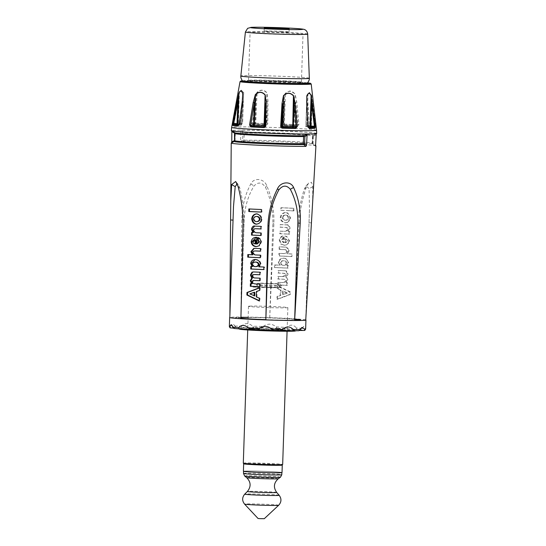 <?xml version="1.0" encoding="UTF-8"?>
<svg xmlns="http://www.w3.org/2000/svg" width="546" height="546" viewBox="0 0 546 546"><rect width="100%" height="100%" fill="white"/><g stroke="black" fill="none" stroke-linecap="round" stroke-linejoin="round"><path stroke-width="0.41" stroke-dasharray="2.73 2.05" d="M307.343 83.081A32.446 1.01 1.9 0 0 287.885 81.47A32.446 1.01 1.9 0 0 242.52 80.924M281.579 31.34A12.462 0.389 1.9 0 0 264.148 31.122A12.462 0.389 1.9 0 0 276.59 31.921A12.462 0.389 1.9 0 0 289.059 31.948A12.462 0.389 1.9 0 0 281.579 31.34M285.531 80.863A26.481 0.826 1.9 0 0 248.485 80.392A26.481 0.826 1.9 0 0 274.925 82.098A26.481 0.826 1.9 0 0 301.419 82.146A26.481 0.826 1.9 0 0 285.531 80.863M287.114 32.992A26.481 0.826 -178.1 0 1 303.01 34.282A26.481 0.826 -178.1 0 1 276.515 34.227A26.481 0.826 -178.1 0 1 250.075 32.521A26.481 0.826 -178.1 0 1 287.114 32.992M285.51 242.656L285.688 238.534L287.776 240.69L287.128 242.151L285.51 242.656M242.417 80.815A34.978 1.092 -178.1 0 1 289.858 81.729A34.978 1.092 -178.1 0 1 307.555 82.869M305.412 83.326A29.907 0.935 1.9 0 0 287.797 81.804A29.907 0.935 1.9 0 0 256.238 80.904A29.907 0.935 1.9 0 0 246.758 81.538M308.203 126.467L305.835 126.556L306.627 102.655M240.022 91.496L239.38 92.738L238.363 123.389L242.615 123.225L243.632 92.704L241.209 90.247L240.26 91.127M231.668 142.793L234.568 141.312A0.935 0.928 -101.3 0 0 235.053 140.52L234.712 140.486M234.923 133.313L235.292 133.347A0.935 0.928 -101.3 0 0 234.841 132.528L231.722 130.549A42.677 1.331 1.9 0 0 231.333 130.719M234.705 140.67A38.978 1.215 -178.1 0 1 235.053 140.52L235.285 133.354A38.984 1.215 1.9 0 0 234.937 133.504M316.059 134.821L313.295 136.295L312.517 136.234A0.935 0.928 78.7 0 1 313.008 135.449L316.25 133.715M316.646 133.552A42.677 1.331 1.9 0 0 291.332 131.49A42.677 1.331 1.9 0 0 241.421 130.194L243.871 132.193A0.935 0.71 89.8 0 1 244.198 133.026L243.966 140.192A0.935 0.71 89.8 0 1 243.584 140.977A0.935 0.526 -123.8 0 1 242.67 140.151L243.966 140.192A38.978 1.215 -178.1 0 1 287.114 141.264A38.978 1.215 -178.1 0 1 312.612 143.257A38.978 1.215 -178.1 0 1 312.264 143.407L313.049 143.462L312.701 144.233A0.935 0.928 78.7 0 1 312.264 143.407L312.517 136.234A38.984 1.215 1.9 0 0 312.865 136.09A38.984 1.215 1.9 0 0 306.948 135.244M315.54 146.035L312.701 144.233A39.442 1.228 1.9 0 0 313.001 144.014A39.442 1.228 1.9 0 0 286.24 142.021A39.442 1.228 1.9 0 0 243.584 140.977L241.257 142.54L240.677 141.482L242.67 140.151L242.902 132.985L240.82 131.286L240.677 141.482M305.016 135.094A38.984 1.215 1.9 0 0 244.198 133.026L242.902 132.985M305.78 320.045A38.008 1.188 1.9 0 0 294.683 318.837A38.008 1.188 1.9 0 0 283.244 318.216A38.008 1.188 1.9 0 0 269.738 317.67A38.008 1.188 1.9 0 0 240.957 317.055A38.008 1.188 1.9 0 0 229.859 317.472A38.008 1.188 1.9 0 0 229.805 317.526M240.916 318.468A32.555 1.017 -178.1 0 1 238.07 317.39A32.555 1.017 -178.1 0 1 240.957 317.322M248.143 317.328A32.555 1.017 -178.1 0 1 294.676 319.103M294.642 320.249A32.555 1.017 -178.1 0 1 265.854 319.738M307.719 102.484L309.357 125.266L307.719 102.484L307.951 94.103M314.632 126.911L311.309 126.495A41.23 1.29 -178.1 0 1 314.578 126.911A0.935 0.915 -79.4 0 1 314.605 126.911M315.274 127.273A0.935 0.915 -79.4 0 1 315.452 127.73A42.151 1.317 1.9 0 0 315.26 127.696M308.244 93.782L307.78 94.758L306.763 125.403A0.935 0.874 96.5 0 0 307.603 126.358A0.935 0.73 89.7 0 1 306.907 125.382L309.152 125.368L309.63 126.344A0.935 0.805 -85.1 0 1 310.21 126.658M314.578 126.911L314.81 126.01L315.581 125.921L315.452 127.73M308.169 93.687L309.418 92.363L311.609 95.181L315.581 125.921M312.81 103.221L312.367 103.276M312.032 103.617L311.302 126.419M306.907 125.382L307.657 102.655M284.684 94.615L285.265 93.318L289.435 91.073L290.335 91.059L295.14 93.905L296.765 101.918L298.908 124.515L297.427 126.297A42.151 1.317 1.9 0 0 293.345 126.085M309.841 83.613A35.599 1.112 1.9 0 0 290.09 82.248A35.599 1.112 1.9 0 0 241.428 81.347M283.865 101.153L284.575 101.344L283.435 123.942L284.575 125.689L282.698 123.758L284.616 94.888M233.162 123.669L237.435 101.235M237.053 124.768A42.151 1.317 1.9 0 0 233.347 124.945L233.258 124.918M239.987 91.387L241.23 90.104L243.707 92.567L243.263 100.457L240.431 122.864L239.039 124.734A42.151 1.317 1.9 0 0 237.408 124.761M238.875 94.274L239.667 91.953M256.292 93.741L256.948 92.486C260.408 89.305 263.766 89.421 267.014 92.82L267.956 100.771L267.779 123.253C267.629 124.392 266.96 124.993 265.772 125.054A42.151 1.317 1.9 0 0 264.653 125.027M255.378 97.208L256.19 94.042M253.535 124.788A42.151 1.317 1.9 0 0 252.661 124.781L251.242 122.898L254.224 104.04M309.637 126.59L309.2 125.198M285.36 94.349L284.377 124.113A0.935 0.375 92.7 0 0 284.705 125.027A0.935 0.928 -72.2 0 1 283.824 124.065L282.698 123.758M284.466 124.986L284.37 124.918A41.23 1.29 -178.1 0 1 296.942 125.505A0.935 0.512 -86.9 0 1 296.963 125.505A0.935 0.512 -86.9 0 1 297.427 126.297M296.765 101.918L295.686 102.02L294.936 124.59A0.935 0.553 90.6 0 1 294.376 125.484L296.983 125.512L297.809 124.618L298.908 124.515M284.705 125.027L292.444 125.389L284.719 125.027A0.935 0.375 92.7 0 0 284.719 125.027L294.355 125.478A0.935 0.553 90.6 0 1 294.355 125.478A0.935 0.375 -87.3 0 1 294.342 125.478A0.935 0.375 -87.3 0 1 294.007 124.563L295.017 94.035C291.926 90.561 288.718 90.37 285.394 93.462L285.367 94.158M283.824 124.065L284.575 101.344M308.053 126.829L306.688 104.027L305.937 126.59A0.935 0.751 94.3 0 0 306.661 127.532L308.292 127.471M237.844 103.378L234.043 123.273L233.244 123.13M237.885 124.017A41.23 1.29 -178.1 0 1 239.837 123.976L240.431 122.864M243.263 100.457L242.52 123.198A0.935 0.751 -85.7 0 1 241.735 124.119L237.824 124.27M237.141 124.27L234.268 124.188A41.23 1.29 -178.1 0 1 237.155 124.038M234.043 123.273L237.182 123.369M242.103 101.604L239.305 124.42L238.766 125.307M242.526 99.338L241.694 124.386A0.935 0.874 -83.5 0 1 240.793 125.3A0.935 0.73 -90.3 0 0 241.55 124.406L242.301 101.686M252.661 124.781A0.935 0.478 90.8 0 1 253.139 124.024A0.935 0.478 90.8 0 1 253.16 124.024A41.23 1.29 -178.1 0 1 265.984 124.297L265.772 125.054M255.275 100.396L255.876 100.512L255.105 105.392M251.242 122.898L252.327 123.075L253.16 124.024M253.139 124.024L265.977 124.29L267.779 123.253M267.192 100.908L266.448 123.478L266.994 123.389L267.192 100.908L267.956 100.771M256.948 92.486L256.832 93.352M256.777 93.584L255.876 100.512L255.119 123.239A0.935 0.587 -86.7 0 0 255.651 124.167A0.935 0.587 -86.7 0 1 255.651 124.167L264.121 124.345L255.678 124.167M266.448 123.478A0.935 0.921 80.5 0 1 265.493 124.379L266.871 92.956C263.711 89.558 260.442 89.448 257.064 92.629L257.043 93.216M257.036 93.414L255.685 124.167M311.513 97.263L311.575 95.311L309.418 92.506L308.435 93.462M253.91 271.949L254.545 271.928A37.64 1.174 1.9 0 0 260.585 272.188L260.524 274.768A37.572 1.174 -178.1 0 1 259.882 274.74M259.944 272.208L260.585 272.188M259.609 286.691L260.251 286.67A37.278 1.16 -178.1 0 1 259.609 286.643M259.671 284.118L260.312 284.091L260.251 286.67M255.037 283.913L255.671 283.893A37.34 1.167 1.9 0 0 260.312 284.091M259.746 280.74L260.387 280.719A37.421 1.167 -178.1 0 1 259.746 280.692M259.807 278.167L260.449 278.139L260.387 280.719M255.228 277.969L255.862 277.941A37.49 1.167 1.9 0 0 260.449 278.139M252.177 275.853L252.812 275.832C253.364 277.361 254.388 278.064 255.862 277.941M251.037 283.729L251.037 283.674A37.34 1.167 1.9 0 0 251.542 283.695M253.863 280.521L252.675 281.75C252.614 282.739 253.61 283.456 255.671 283.893M253.344 274.72L252.812 275.832M253.515 271.928L254.545 271.928M255.412 259.507L256.047 259.48C258.845 259.848 260.483 261.322 260.968 263.909L259.486 266.782A37.77 1.181 1.9 0 0 264.517 266.98L264.462 269.56A37.708 1.174 -178.1 0 1 263.8 269.533M255.282 259.5L256.047 259.48M260.326 263.93L260.968 263.909M255.146 266.646L256.163 266.632M251.433 266.468L251.433 266.414A37.77 1.181 1.9 0 0 252.02 266.441M256.013 262.06C254.347 262.08 253.371 262.783 253.078 264.182C253.364 265.704 254.272 266.516 255.781 266.619M258.845 266.803L259.486 266.782M263.861 267.008L264.517 266.98M263.8 269.581L264.462 269.56M250.798 266.434L251.433 266.414M247.816 254.559L248.457 254.538A38.063 1.188 1.9 0 0 252.15 254.729M254.941 248.362L255.569 248.341A38.227 1.194 1.9 0 0 261.125 248.58L261.063 251.16A38.165 1.188 -178.1 0 1 260.422 251.133M254.183 248.369L255.569 248.341M260.483 248.601L261.125 248.58M260.422 251.18L261.063 251.16M255.562 254.948L256.197 254.921A38.063 1.188 1.9 0 0 260.974 255.125L260.913 257.705A38.002 1.188 -178.1 0 1 260.271 257.678M260.333 255.153L260.974 255.125M252.709 252.545L253.344 252.525C253.958 253.992 254.914 254.791 256.197 254.921M256.04 250.942C254.136 250.962 253.235 251.488 253.344 252.525M260.927 228.965L261.575 228.938A38.718 1.208 -178.1 0 1 260.933 228.91M253.221 230.323L253.856 230.303C254.525 231.845 255.624 232.657 257.152 232.719A38.623 1.208 1.9 0 0 261.479 232.91L261.425 235.483A38.554 1.201 -178.1 0 1 260.783 235.463M256.716 228.733C255.221 228.535 254.272 229.054 253.856 230.303M256.518 232.746L257.152 232.719M260.838 232.93L261.479 232.91M260.776 235.51L261.425 235.483M254.607 226.133L255.76 226.105A38.786 1.208 1.9 0 0 261.63 226.358L261.575 228.938M252.211 232.541L252.211 232.487A38.623 1.208 1.9 0 0 252.812 232.521M255.132 226.126L255.76 226.105M260.988 226.385L261.63 226.358M261.316 212.101L261.957 212.08A39.141 1.222 -178.1 0 1 261.316 212.053M248.86 208.934L249.502 208.906A39.21 1.222 1.9 0 0 262.019 209.5L261.957 212.08M261.377 209.521L262.019 209.5M259.589 287.687L260.23 287.66L260.169 290.397L257.057 291.475L256.927 296.874L259.992 298.205L259.93 300.955L259.289 300.669M259.527 290.424L260.169 290.397M256.415 291.496L257.057 291.475M256.292 296.901L256.927 296.874M259.35 298.225L259.992 298.205M254.156 292.506L250.457 293.871L254.081 295.591M249.815 293.898L250.457 293.871M259.582 287.892L260.23 287.66M259.282 300.976L259.93 300.955M260.824 242.015L261.473 241.994L259.732 245.755L256.47 246.594M258.033 237.578L258.674 237.558C260.435 238.459 261.37 239.94 261.473 241.994M259.091 245.775L259.732 245.755M256.32 237.292L257.357 237.298L257.2 243.953M255.815 239.81L253.59 241.755L254.136 243.277L255.719 243.932M257.125 213.855L256.49 213.875L257.125 213.855C259.964 214.414 261.589 216.196 261.991 219.219C261.684 222.126 259.951 223.771 256.784 224.167M257.07 216.434C255.405 216.496 254.422 217.308 254.122 218.871C254.402 220.529 255.357 221.437 256.975 221.594M261.35 219.239L261.991 219.219M253.487 218.891L254.122 218.871M312.599 203.016L312.79 186.766L311.527 182.262L308.606 183.087L306.183 187.571C302.115 199.372 299.665 211.752 298.826 224.72L294.683 318.837L297.802 224.781C298.519 212.148 300.696 200.259 304.34 189.121L305.951 186.043L309.091 188.554L309.466 209.057L305.733 320.106M284.173 296.84L290.295 294.451L290.404 291.939L278.126 285.947L278.003 288.684L281.033 290.022L280.794 295.427L277.661 296.498L277.545 299.249L284.173 296.84M284.671 285.237A38.834 1.215 -178.1 0 1 287.435 285.374L287.544 282.794A38.896 1.215 1.9 0 0 286.35 282.732L287.851 279.839L286.582 277.081L288.097 274.133L286.677 271.082L284.828 270.727A39.196 1.222 1.9 0 0 278.794 270.461L278.685 273.041A39.135 1.222 -178.1 0 1 284.104 273.28L285.838 273.635L286.295 274.788L285.06 276.372L283.115 276.61A39.046 1.222 1.9 0 0 278.535 276.419L278.426 278.999A38.984 1.215 -178.1 0 1 283.633 279.224L284.93 279.368L286.043 280.712L284.8 282.234L282.91 282.575A38.896 1.215 1.9 0 0 278.276 282.371L278.167 284.957A38.834 1.215 -178.1 0 1 284.671 285.237M285.421 267.97A39.264 1.228 -178.1 0 1 288.186 268.1L288.295 265.52A39.332 1.228 1.9 0 0 287.005 265.458L288.602 262.476L285.831 258.551L283.517 258.183C280.705 258.299 278.972 259.637 278.317 262.182L279.607 265.172A37.77 1.181 1.9 0 0 274.577 264.974L274.461 267.554A37.708 1.174 -178.1 0 1 287.551 268.127L287.66 265.54A37.77 1.181 1.9 0 0 286.37 265.479L287.967 262.496C287.551 259.882 286.07 258.442 283.517 258.183L284.152 258.162C281.347 258.278 279.613 259.609 278.965 262.155L280.248 265.151A39.332 1.228 1.9 0 0 275.232 264.953L275.123 267.533A39.264 1.228 -178.1 0 1 285.421 267.97M285.927 256.251A39.558 1.235 -178.1 0 1 291.946 256.559L292.055 253.979A39.626 1.235 1.9 0 0 287.674 253.754L289.114 250.71L286.322 247.167L285.367 247.079A39.79 1.242 1.9 0 0 279.825 246.833L279.709 249.413A39.721 1.242 -178.1 0 1 284.732 249.631L286.206 249.891L287.312 251.46L286.07 253.057L284.309 253.59A39.626 1.235 1.9 0 0 279.538 253.385L279.429 255.965A39.558 1.235 -178.1 0 1 285.927 256.251M286.418 244.963L289.005 242.724L289.537 240.895L286.786 236.479L284.323 235.886L284.029 242.636L281.852 240.308L283.258 238.629L282.992 236.029C281.176 236.787 280.153 238.186 279.914 240.226L281.395 244.13L284.589 245.25L286.418 244.963M286.889 234.016A40.117 1.249 -178.1 0 1 289.653 234.152L289.769 231.572A40.179 1.256 1.9 0 0 288.479 231.504L290.083 228.337C289.544 225.607 288.397 224.447 286.65 224.856A40.343 1.256 1.9 0 0 280.794 224.597L280.678 227.177A40.281 1.256 -178.1 0 1 285.531 227.389L287.162 227.716L288.274 229.224L287.032 230.801L284.828 231.333A40.179 1.256 1.9 0 0 280.507 231.149L280.391 233.729A40.117 1.249 -178.1 0 1 286.889 234.016M287.394 222.509L289.844 220.27L290.533 217.888L287.803 213.008L285.469 212.517C282.603 212.824 280.862 214.469 280.262 217.458C280.378 220.379 281.995 222.174 285.128 222.85L287.394 222.509M287.906 210.592A40.704 1.269 -178.1 0 1 293.932 210.893L294.041 208.313A40.766 1.269 1.9 0 0 288.022 208.006A40.766 1.269 1.9 0 0 281.524 207.726L281.415 210.306A40.704 1.269 -178.1 0 1 287.906 210.592M241.257 142.54A42.37 1.324 -178.1 0 1 290.8 143.83A42.37 1.324 -178.1 0 1 303.644 144.533M303.815 144.547A42.37 1.324 -178.1 0 1 315.868 145.796M240.82 131.286L241.421 130.194M290.533 217.888L289.899 217.915C289.694 214.885 288.213 213.083 285.469 212.517L286.104 212.496C283.238 212.804 281.504 214.448 280.91 217.431C281.019 220.359 282.637 222.154 285.763 222.823L286.036 222.829M287.285 224.918L286.015 224.877A38.786 1.208 1.9 0 0 280.146 224.624L280.037 227.204A38.718 1.208 -178.1 0 1 284.896 227.416C286.397 227.354 287.312 227.962 287.64 229.245C286.868 230.726 285.722 231.429 284.193 231.361A38.623 1.208 1.9 0 0 279.866 231.176L279.75 233.756A38.554 1.201 -178.1 0 1 289.018 234.173L289.134 231.593A38.623 1.208 1.9 0 0 287.844 231.531L289.448 228.358C288.909 225.635 287.762 224.474 286.015 224.877M285.299 270.748L284.193 270.748A37.64 1.174 1.9 0 0 278.153 270.482L278.044 273.068A37.572 1.174 -178.1 0 1 283.476 273.3L285.21 273.655L285.667 274.809L282.48 276.638A37.49 1.167 1.9 0 0 277.894 276.44L277.784 279.02A37.421 1.167 -178.1 0 1 282.999 279.245C284.275 279.067 285.08 279.559 285.408 280.74C285.401 281.729 284.357 282.343 282.275 282.596A37.34 1.167 1.9 0 0 277.634 282.398L277.525 284.978A37.278 1.16 -178.1 0 1 286.8 285.394L286.909 282.814A37.34 1.167 1.9 0 0 285.715 282.76L287.216 279.859L285.947 277.102L287.462 274.153L286.043 271.103L284.193 270.748M269.738 317.67L273.88 223.553C274.31 210.565 271.942 197.952 266.769 185.715C264.168 178.542 254.033 177.191 250.839 183.852C245.052 194.656 242.042 206.552 241.817 219.553L240.957 317.055L244.192 219.717C244.71 207.214 247.98 195.959 253.999 185.968C258.128 181.716 261.957 182.159 265.486 187.298C270.68 198.846 273.137 210.954 272.863 223.607L269.738 317.67M233.49 206.538L229.873 315.513M231.722 130.549L231.845 131.613M278.794 270.461L278.153 270.482M287.435 285.374L286.8 285.394M278.167 284.957L277.525 284.978M278.276 282.371L277.634 282.398M282.91 282.575L282.275 282.596M278.426 278.999L277.784 279.02M283.633 279.224L282.999 279.245M278.535 276.419L277.894 276.44M283.115 276.61L282.48 276.638M286.295 274.788L285.667 274.809M288.602 262.476L287.967 262.496M278.965 262.155L278.317 262.182M280.876 262.81C281.374 261.322 282.425 260.633 284.022 260.742C285.681 260.906 286.602 261.705 286.807 263.131C286.411 264.619 285.462 265.349 283.947 265.315C282.159 265.138 281.135 264.305 280.876 262.81L280.235 262.838C280.74 261.343 281.784 260.654 283.388 260.763C285.046 260.933 285.974 261.732 286.172 263.152C285.776 264.639 284.828 265.37 283.313 265.336C281.518 265.158 280.494 264.325 280.235 262.838M283.947 265.315L283.313 265.336M280.248 265.151L279.607 265.172M275.232 264.953L274.577 264.974M288.186 268.1L287.551 268.127M275.123 267.533L274.461 267.554M288.295 265.52L287.66 265.54M292.055 253.979L291.414 253.999A38.063 1.188 1.9 0 0 287.039 253.774L288.479 250.73C288.691 248.642 287.442 247.434 284.732 247.099A38.227 1.194 1.9 0 0 279.183 246.86L279.067 249.44A38.165 1.188 -178.1 0 1 284.097 249.659C285.995 249.85 286.855 250.464 286.677 251.488C285.961 252.894 284.964 253.603 283.674 253.617A38.063 1.188 1.9 0 0 278.897 253.412L278.781 255.992A38.002 1.188 -178.1 0 1 291.298 256.579L291.414 253.999M287.674 253.754L287.039 253.774M285.367 247.079L284.732 247.099M289.114 250.71L288.479 250.73M279.825 246.833L279.183 246.86M279.709 249.413L279.067 249.44M284.732 249.631L284.097 249.659M284.309 253.59L283.674 253.617M279.538 253.385L278.897 253.412M287.312 251.46L286.677 251.488M280.678 227.177L280.037 227.204M285.531 227.389L284.896 227.416M288.274 229.224L287.64 229.245M284.828 231.333L284.193 231.361M280.507 231.149L279.866 231.176M280.391 233.729L279.75 233.756M289.653 234.152L289.018 234.173M280.794 224.597L280.146 224.624M293.932 210.893L293.284 210.92L293.4 208.333A39.21 1.222 1.9 0 0 280.883 207.746L280.767 210.326A39.141 1.222 -178.1 0 1 293.284 210.92M281.415 210.306L280.767 210.326M281.524 207.726L280.883 207.746M294.041 208.313L293.4 208.333M278.126 285.947L277.477 285.967L277.361 288.711L280.398 290.042L280.159 295.447L277.02 296.519L276.904 299.276L289.653 294.471L289.762 291.967L277.477 285.967M278.003 288.684L277.361 288.711M281.033 290.022L280.398 290.042M280.794 295.427L280.159 295.447M277.661 296.498L277.02 296.519M287.455 293.038L283.074 294.628L283.231 291.025L287.455 293.038L282.439 294.656L282.596 291.045L286.814 293.059M283.231 291.025L282.596 291.045M290.295 294.451L289.653 294.471M277.545 299.249L276.904 299.276M290.404 291.939L289.762 291.967M283.074 294.628L282.439 294.656M279.914 240.226L279.272 240.247L280.76 244.151L285.032 245.263M282.992 236.029L282.357 236.049C280.535 236.807 279.511 238.206 279.272 240.247M281.395 244.13L280.76 244.151M289.537 240.895L288.902 240.916C288.513 237.769 286.773 236.097 283.688 235.913L283.394 242.663L281.217 240.329L282.623 238.65L282.357 236.049M284.589 245.25L283.954 245.277C286.759 245.113 288.411 243.659 288.902 240.916M286.5 242.178L284.875 242.683L285.06 238.561L287.141 240.711L286.5 242.178M285.763 222.823L285.128 222.85C287.674 222.7 289.264 221.055 289.899 217.915M282.842 217.52C283.285 215.888 284.329 215.076 285.988 215.076C287.646 215.288 288.568 216.196 288.766 217.786C288.377 219.41 287.367 220.229 285.742 220.236C284.05 220.024 283.081 219.117 282.842 217.52L282.207 217.54C282.644 215.916 283.695 215.097 285.353 215.097C287.012 215.315 287.94 216.216 288.138 217.813C287.742 219.437 286.732 220.25 285.108 220.263C283.408 220.052 282.439 219.144 282.207 217.54M285.742 220.236L285.108 220.263M280.91 217.431L280.262 217.458M285.988 215.076L285.353 215.097M288.766 217.786L288.138 217.813M238.145 186.773L239.885 188.247C242.772 199.884 244.151 212.025 244.028 224.672L240.909 318.734M239.885 188.247L238.281 184.63L237.107 183.825M311.336 222.823L308.961 222.761M298.826 224.72L297.802 224.781M243.004 224.693L244.028 224.672M273.88 223.553L272.863 223.607M241.817 219.553L244.192 219.717M295.058 330.76A28.037 0.874 1.9 0 0 277.457 329.504A28.037 0.874 1.9 0 0 240.063 328.897M247.222 329.258A20.311 0.635 -178.1 0 1 274.693 329.641A20.311 0.635 -178.1 0 1 287.626 330.596M302.211 328.467L303.74 326.44L305.507 328.972L304.818 330.228A12.462 0.389 1.9 0 1 300.191 329.764A12.462 0.389 1.9 0 1 301.078 329.661L302.211 328.467A38.165 1.188 -178.1 0 0 296.362 327.989L296.437 329.279A12.462 0.389 1.9 0 1 284.992 328.603L286.288 327.395C290.219 324.242 293.577 324.44 296.362 327.989M263.186 326.488C267.676 323.266 272.01 323.423 276.194 326.938L276.986 328.242A12.462 0.389 1.9 0 1 262.21 327.723L263.186 326.488A38.165 1.188 -178.1 0 0 252.702 326.221L253.89 327.518A12.462 0.389 1.9 0 1 241.434 327.354L241.735 326.078C245.113 322.747 248.764 322.795 252.702 326.221M230.119 326.337L233.552 324.44L235.981 327.382A12.462 0.389 1.9 0 1 236.404 327.484A12.462 0.389 1.9 0 1 230.589 327.634L230.119 326.337A38.165 1.188 -178.1 0 0 229.354 326.549M233.831 328.46A12.462 0.389 1.9 0 0 234.719 328.33A12.462 0.389 1.9 0 0 233.579 328.139M230.589 327.634A37.442 1.167 1.9 0 0 230.037 327.839M241.434 327.354A37.442 1.167 1.9 0 0 235.981 327.382M234.862 326.112A38.165 1.188 -178.1 0 1 241.735 326.078M262.21 327.723A37.442 1.167 1.9 0 0 253.89 327.518M284.992 328.603A37.442 1.167 1.9 0 0 276.986 328.242M276.194 326.938A38.165 1.188 -178.1 0 1 286.288 327.395M301.078 329.661A37.442 1.167 1.9 0 0 296.437 329.279M305.787 319.942A38.165 1.188 1.9 0 0 281.449 318.127A38.165 1.188 1.9 0 0 229.811 317.417M299.14 330.514A12.462 0.389 1.9 0 0 298.505 330.603A12.462 0.389 1.9 0 0 298.928 330.733M277.491 328.569A28.037 0.874 1.9 0 0 239.776 328.276A28.037 0.874 1.9 0 0 285.101 330.323A28.037 0.874 1.9 0 0 277.491 328.569M294.669 319.294A29.6 0.921 1.9 0 0 278.385 318.277A29.6 0.921 1.9 0 0 248.137 317.444M240.95 317.506A29.6 0.921 1.9 0 0 240.922 318.284M265.861 319.642A29.6 0.921 1.9 0 0 294.642 320.065M281.333 285.872A12.462 0.389 1.9 0 0 268.536 285.087A12.462 0.389 1.9 0 0 256.443 285.073A12.462 0.389 1.9 0 0 268.885 285.872A12.462 0.389 1.9 0 0 281.354 285.899A12.462 0.389 1.9 0 0 281.333 285.872M255.856 472.242A19.158 0.601 1.9 0 0 281.866 472.543A19.158 0.601 1.9 0 0 262.735 471.314A19.158 0.601 1.9 0 0 243.564 471.273A19.158 0.601 1.9 0 0 255.856 472.242M264.278 518.7L258.053 518.495M243.304 463.165A19.69 0.614 -178.1 0 1 244.608 462.988A19.69 0.614 -178.1 0 1 266.578 463.336A19.69 0.614 -178.1 0 1 282.664 464.469M249.815 306.129A19.69 0.614 1.9 0 0 248.505 306.306A19.69 0.614 1.9 0 0 268.168 307.575A19.69 0.614 1.9 0 0 287.865 307.616A19.69 0.614 1.9 0 0 271.778 306.477A19.69 0.614 1.9 0 0 249.815 306.129M279.716 464.694A19.315 0.601 1.9 0 0 262.981 463.841A19.315 0.601 1.9 0 0 246.226 463.588M282.023 472.549A19.315 0.601 1.9 0 0 265.499 471.403A19.315 0.601 1.9 0 0 244.212 471.123A19.315 0.601 1.9 0 0 243.407 471.266M256.75 287.285L280.173 287.865A12.149 0.382 1.9 0 0 273.184 287.141A12.149 0.382 1.9 0 0 257.5 286.841L252.818 287.066L256.75 287.285M261.862 287.039L275.812 287.667L261.862 287.039M309.329 78.269A34.255 1.072 1.9 0 0 288.773 76.611A34.255 1.072 1.9 0 0 240.854 75.996M307.705 34.084A31.17 0.976 1.9 0 0 288.998 32.576A31.17 0.976 1.9 0 0 245.4 32.016M313.295 136.295L313.049 143.462L315.465 145.004M243.871 132.193A39.455 1.228 -178.1 0 1 306.142 134.343M306.961 134.412A39.455 1.228 -178.1 0 1 313.295 135.36A39.455 1.228 -178.1 0 1 313.008 135.449M313.827 127.491A42.151 1.317 1.9 0 0 313.445 127.45M307.528 126.351L309.63 126.344A41.23 1.29 -178.1 0 1 310.749 126.447L309.678 126.344M311.295 125.88L314.81 126.01L312.039 103.31M316.557 130.228A42.486 1.324 1.9 0 0 291.366 128.187A42.486 1.324 1.9 0 0 282.548 127.805M281.361 127.757A42.486 1.324 1.9 0 0 264.953 127.225M263.807 127.198A42.486 1.324 1.9 0 0 250.914 126.945M250.853 126.945A42.486 1.324 1.9 0 0 231.64 127.409M292.424 126.044A42.151 1.317 1.9 0 0 291.305 125.989A42.151 1.317 1.9 0 0 284.575 125.689M264.1 125.014A42.151 1.317 1.9 0 0 254.463 124.809M294.936 124.59L297.809 124.618L295.686 102.02M305.937 126.59L308.04 126.754M242.52 123.198L240.417 123.034L243.263 100.628M239.837 123.976L241.735 124.119M239.032 125.095L240.827 125.3M239.305 124.42L241.55 124.406M253.931 112.872L252.327 123.075L253.59 123.15M306.763 125.403L310.108 125.785M284.377 124.113L292.479 124.488M293.4 124.536L294.007 124.563M256.047 123.273L264.155 123.444M264.708 123.457L265.861 123.478M254.518 123.205L255.119 123.239M241.694 124.386L239.134 124.092M316.646 133.47A42.684 1.331 1.9 0 0 291.339 131.409A42.684 1.331 1.9 0 0 231.333 130.637M312.79 186.766L309.091 188.554M306.183 187.571L304.34 189.121M266.769 185.715L265.486 187.298M250.839 183.852L253.999 185.968M279.532 283.947L258.394 283.285L279.532 283.947M243.496 473.471A19.158 0.601 -178.1 0 1 262.66 473.505A19.158 0.601 -178.1 0 1 281.791 474.74M280.467 477.197A17.936 0.56 1.9 0 0 262.578 476.016A17.936 0.56 1.9 0 0 244.649 476.01M278.317 478.719A15.834 0.491 1.9 0 0 262.524 477.682A15.834 0.491 1.9 0 0 246.696 477.675M278.672 505.255A17.062 0.532 1.9 0 0 261.643 504.142A17.062 0.532 1.9 0 0 244.588 504.122M279.177 495.283A17.233 0.539 1.9 0 0 261.978 494.185A17.233 0.539 1.9 0 0 244.745 494.137M276.699 492.444A14.66 0.457 1.9 0 0 262.066 491.516A14.66 0.457 1.9 0 0 247.399 491.475M289.059 31.948L289.162 28.836M264.148 31.122L264.25 28.01M301.419 82.146L303.01 34.282M248.485 80.392L250.075 32.521M235.292 133.347L235.06 140.52M231.62 142.895L234.568 141.312M312.51 136.241L312.257 143.407M316.195 133.825L313.295 135.36L312.865 136.09L312.612 143.257L313.001 144.014L315.458 145.543M315.527 146.035L312.694 144.226M307.862 102.552L309.357 125.266M240.24 122.925L243.093 100.519M255.603 259.473L254.968 259.493M255.521 266.653L256.156 266.632M254.47 248.348L253.835 248.369M255.494 248.341L254.859 248.369M256.811 213.848L256.176 213.875M256.156 216.448L256.791 216.428M230.753 201.269L230.767 200.177M283.169 276.631L283.804 276.604M305.849 318.154L309.466 209.057M305.944 186.043L308.606 183.087M238.281 184.63L235.715 181.518M303.74 326.44L300.191 329.764M233.552 324.44L236.404 327.484M231.292 324.672L234.719 328.33M301.849 327.477L298.505 330.603M281.354 285.899L280.385 284.186C279.566 284.077 281.825 284.002 275.771 283.592L261.049 283.135C255.944 283.579 258.278 282.459 256.443 285.073M248.505 306.306L247.748 329.299M247.741 329.497L247.72 329.961M287.865 307.616L287.107 330.589M287.1 330.801L287.08 331.265"/><path stroke-width="0.82" d="M242.52 80.924A32.446 1.01 1.9 0 0 274.897 82.985A32.446 1.01 1.9 0 0 307.343 83.081C310.046 79.893 309.207 77.573 309.329 78.269A34.255 1.072 1.9 0 1 275.054 78.201A34.255 1.072 1.9 0 1 240.854 75.996C241.018 75.307 240.028 77.566 242.52 80.924M281.681 28.228A12.462 0.389 1.9 0 0 264.25 28.01A12.462 0.389 1.9 0 0 276.692 28.808A12.462 0.389 1.9 0 0 289.162 28.836A12.462 0.389 1.9 0 0 281.681 28.228M255.084 243.953L255.18 239.837L252.962 241.782L253.508 243.298L255.084 243.953M307.555 82.869A34.978 1.092 -178.1 0 1 277.464 83.408A34.978 1.092 -178.1 0 1 242.417 80.815M246.758 81.538A29.907 0.935 1.9 0 0 278.173 83.272A29.907 0.935 1.9 0 0 305.412 83.326M306.627 102.655L306.852 96.035C308.374 92.656 309.794 92.561 311.104 95.748L310.087 126.399L308.203 126.467M240.26 91.127L240.022 91.496M303.986 135.783A39.455 1.228 -178.1 0 1 261.322 134.739A39.455 1.228 -178.1 0 1 234.548 132.746L234.937 133.504A38.984 1.215 1.9 0 0 260.449 135.49A38.984 1.215 1.9 0 0 303.596 136.568L303.351 143.734A38.978 1.215 -178.1 0 1 260.21 142.656A38.978 1.215 -178.1 0 1 234.705 140.67L234.275 141.4A39.442 1.228 1.9 0 0 259.029 143.434A39.442 1.228 1.9 0 0 303.678 144.567L305.903 146.396L306.545 145.332L304.654 143.775L303.351 143.734A0.935 0.71 -90.2 0 0 303.678 144.567A0.935 0.491 129.5 0 0 304.654 143.775L304.9 136.609L307.084 135.155L306.552 134.07L303.986 135.783A0.935 0.71 -90.2 0 0 303.596 136.568L304.9 136.609M234.712 140.486L231.757 141.817L231.845 131.613L234.923 133.313M231.757 141.817L231.613 142.902M234.5 133.299L234.562 141.127M305.903 146.396A42.37 1.324 -178.1 0 1 259.002 145.229A42.37 1.324 -178.1 0 1 231.231 143.066A42.37 1.324 -178.1 0 1 231.292 142.991L234.275 141.4M316.195 133.825L316.578 133.62A42.677 1.331 1.9 0 1 316.25 133.715L315.54 146.035A42.37 1.324 -178.1 0 0 315.922 145.871A42.37 1.324 -178.1 0 0 315.868 145.796L315.458 145.543M316.578 133.62A42.677 1.331 1.9 0 0 316.646 133.552L316.646 133.47A42.684 1.331 1.9 0 1 273.949 133.381A42.684 1.331 1.9 0 1 231.333 130.637L231.333 130.719A42.677 1.331 1.9 0 0 231.388 130.794A42.677 1.331 1.9 0 0 260.387 132.944A42.677 1.331 1.9 0 0 306.552 134.07M237.107 183.825L235.203 186.664L233.49 206.538L229.805 317.526A38.008 1.188 1.9 0 0 240.909 318.734A38.008 1.188 1.9 0 0 265.847 319.908A38.008 1.188 1.9 0 0 294.628 320.516A38.008 1.188 1.9 0 0 305.733 320.106A38.008 1.188 1.9 0 0 305.78 320.045L305.849 318.154M240.957 317.322A32.555 1.017 -178.1 0 1 248.143 317.328M294.676 319.103A32.555 1.017 -178.1 0 1 294.642 320.249M265.854 319.738A32.555 1.017 -178.1 0 1 240.916 318.468M314.81 126.01L314.592 126.911A0.935 0.915 -79.4 0 1 315.274 127.273M310.21 126.658A0.935 0.805 -85.1 0 1 310.394 127.15L309.637 126.59M312.367 103.276L312.032 103.617M311.302 126.419L311.404 126.788A0.935 0.874 -83.5 0 1 310.565 125.839L311.513 97.263M241.428 81.347A35.599 1.112 1.9 0 0 240.049 81.6A35.599 1.112 1.9 0 0 275.587 83.893A35.599 1.112 1.9 0 0 311.2 83.961A35.599 1.112 1.9 0 0 309.841 83.613M237.435 101.235L238.875 94.274M233.347 124.945L233.244 123.13M237.408 124.761A42.151 1.317 1.9 0 0 237.053 124.768M239.667 91.953L239.987 91.387M239.264 124.317L242.253 101.576L242.779 93.605C241.571 90.206 240.274 90.104 238.875 93.284L232.883 123.587L232.883 125.519A42.151 1.317 1.9 0 0 237.947 126.092L239.1 124.338L238.766 125.307A0.935 0.805 94.9 0 0 237.947 126.092M254.224 104.04L255.378 97.208M266.107 102.907L265.383 102.996L265.015 125.846L263.766 127.552C264.94 127.511 265.602 126.911 265.765 125.757L266.107 102.907L265.226 94.895C262.032 91.496 258.736 91.38 255.351 94.56L253.201 102.457L249.556 124.993L250.914 126.952A42.486 1.324 1.9 0 0 250.853 126.945M297.222 126.611L295.161 103.72L293.55 95.727C290.295 92.41 286.937 92.383 283.476 95.639L282.009 103.604L280.685 126.263C280.753 127.423 281.381 128.064 282.562 128.194A42.151 1.317 1.9 0 0 295.679 128.467L297.222 126.611L296.13 126.713L295.236 127.634A0.935 0.478 90.8 0 1 295.679 128.467M315.219 126.379L311.145 95.611C309.807 92.417 308.353 92.513 306.784 95.898L306.695 103.917L308.033 126.645L309.302 128.515A42.151 1.317 1.9 0 0 314.994 128.303L315.219 126.379L310.845 126.406L311.595 103.685L314.407 126.515M307.951 94.103L308.169 93.687M312.401 103.549L311.595 103.685M308.292 127.471L314.127 127.471A41.23 1.29 -178.1 0 1 308.558 127.675L308.033 126.645M306.695 103.917L308.217 126.686M237.571 100.512L238.363 100.655L237.844 103.378M237.155 124.038A41.23 1.29 -178.1 0 1 237.885 124.017M237.824 124.27L237.141 124.27M237.182 123.369L237.612 123.382L238.363 100.655M295.161 103.72L294.089 103.822L296.13 126.713L293.332 126.549L294.089 103.822L293.427 95.864L292.717 127.484A0.935 0.587 93.3 0 0 293.332 126.549M293.55 95.727L293.427 95.864C290.254 92.547 286.978 92.52 283.606 95.782L282.896 127.279L295.236 127.634A41.23 1.29 -178.1 0 1 282.405 127.361L282.562 128.194M282.009 103.604L282.753 103.74L282.009 126.31A0.935 0.921 -99.5 0 0 282.896 127.279L280.685 126.263M242.253 101.576L239.1 124.338M238.779 125.314L238.766 125.307A41.23 1.29 -178.1 0 1 233.818 124.747A0.935 0.915 100.6 0 0 232.883 125.519M237.148 101.153L237.913 101.344L236.984 124.863L233.818 124.747L233.647 123.771L232.883 123.587M253.201 102.457L254.265 102.628L253.521 125.198A0.935 0.553 -89.4 0 0 254.04 126.174A0.935 0.375 92.7 0 0 254.45 125.225L255.46 94.704C258.77 91.523 261.984 91.632 265.097 95.031L264.08 125.676A0.935 0.375 -87.3 0 1 263.67 126.624A0.935 0.928 107.8 0 0 264.633 125.716L265.765 125.757M253.521 125.198L250.648 125.171L251.447 126.146L264.018 126.74A41.23 1.29 -178.1 0 1 251.447 126.146A0.935 0.512 93.1 0 0 250.914 126.952A42.151 1.317 1.9 0 0 263.766 127.552M254.265 102.628L250.648 125.171L249.556 124.993M264.633 125.716L265.383 102.996M254.811 100.341L255.275 100.396M239.032 125.095L236.984 124.863A0.935 0.874 96.5 0 0 237.892 123.949L238.902 93.427C240.274 90.24 241.544 90.343 242.711 93.735L242.526 99.338M254.538 280.514C253.276 280.221 252.443 280.637 252.04 281.777C251.979 282.76 252.982 283.476 255.037 283.913A38.896 1.215 1.9 0 0 259.671 284.118L259.609 286.691A38.834 1.215 -178.1 0 1 250.341 286.275L250.402 283.695A38.896 1.215 1.9 0 0 251.604 283.756L250.293 280.726L251.74 278.105L250.423 275.02L252.04 272.126L253.91 271.949A39.196 1.222 1.9 0 0 259.944 272.208L259.882 274.788A39.135 1.222 -178.1 0 1 254.456 274.556L252.709 274.747L252.177 275.853C252.73 277.382 253.747 278.085 255.228 277.969A39.046 1.222 1.9 0 0 259.807 278.167L259.746 280.74A38.984 1.215 -178.1 0 1 254.538 280.514L255.173 280.494A37.421 1.167 -178.1 0 0 259.746 280.692M259.609 286.643A37.278 1.16 -178.1 0 1 250.976 286.254L251.037 283.729M250.341 286.275L250.976 286.254M254.975 280.501L253.863 280.521M259.882 274.74A37.572 1.174 -178.1 0 1 255.091 274.529L253.344 274.72M251.542 283.695A37.34 1.167 1.9 0 0 252.232 283.729L250.928 280.699L252.375 278.085L251.064 275L252.675 272.106L253.515 271.928M250.696 263.377C251.283 260.817 252.853 259.527 255.412 259.507C258.203 259.869 259.841 261.343 260.326 263.93L258.845 266.803A39.332 1.228 1.9 0 0 263.861 267.008L263.8 269.581A39.264 1.228 -178.1 0 1 250.737 269.014L250.798 266.434A39.332 1.228 1.9 0 0 252.088 266.503L250.696 263.377L251.331 263.349L255.282 259.5M254.968 259.493L255.412 259.507M255.146 266.646C256.941 266.625 258.019 265.888 258.374 264.421C257.978 262.899 256.975 262.121 255.378 262.087C253.713 262.1 252.737 262.81 252.443 264.203C252.737 265.725 253.637 266.537 255.146 266.646L256.156 266.632M255.781 266.619C257.582 266.605 258.654 265.861 259.016 264.4C258.613 262.872 257.61 262.094 256.013 262.06L255.344 262.08M258.374 264.421L259.016 264.4M263.8 269.533A37.708 1.174 -178.1 0 1 251.372 268.994L251.433 266.468M252.02 266.441A37.77 1.181 1.9 0 0 252.723 266.475L251.331 263.349M250.737 269.014L251.372 268.994M252.197 254.784L250.962 251.617L253.835 248.369L254.941 248.362A39.79 1.242 1.9 0 0 260.483 248.601L260.422 251.18A39.721 1.242 -178.1 0 1 255.405 250.969C253.501 250.983 252.6 251.508 252.709 252.545C253.33 254.013 254.279 254.811 255.562 254.948A39.626 1.235 1.9 0 0 260.333 255.153L260.271 257.732A39.558 1.235 -178.1 0 1 247.754 257.139L247.816 254.559A39.626 1.235 1.9 0 0 252.197 254.784L252.832 254.764L251.597 251.597L254.183 248.369M252.15 254.729A38.063 1.188 1.9 0 0 252.832 254.764M250.962 251.617L251.597 251.597M260.422 251.133A38.165 1.188 -178.1 0 1 256.04 250.942L255.405 250.969M260.271 257.678A38.002 1.188 -178.1 0 1 248.396 257.118L248.457 254.593M256.081 228.754C254.586 228.556 253.637 229.081 253.221 230.323C253.89 231.873 254.989 232.678 256.518 232.746A40.179 1.256 1.9 0 0 260.838 232.93L260.776 235.51A40.117 1.249 -178.1 0 1 251.515 235.087L251.576 232.514A40.179 1.256 1.9 0 0 252.866 232.576L251.474 229.259C252.197 226.604 253.412 225.559 255.132 226.126A40.343 1.256 1.9 0 0 260.988 226.385L260.927 228.965A40.281 1.256 -178.1 0 1 256.081 228.754L256.716 228.733A38.718 1.208 -178.1 0 0 260.933 228.91M252.812 232.521A38.623 1.208 1.9 0 0 253.501 232.555L252.115 229.238L254.607 226.133M260.783 235.463A38.554 1.201 -178.1 0 1 252.156 235.067L252.211 232.541M251.515 235.087L252.156 235.067M248.799 211.514L248.86 208.934A40.766 1.269 1.9 0 0 261.377 209.521L261.316 212.101A40.704 1.269 -178.1 0 1 248.799 211.514L249.44 211.486L249.502 208.968M261.316 212.053A39.141 1.222 -178.1 0 1 249.44 211.486M246.888 295.004L246.949 292.499L259.589 287.687L259.527 290.424L256.415 291.496L256.292 296.901L259.35 298.225L259.282 300.976L246.888 295.004L247.536 294.983L247.591 292.472L259.582 287.892M254.074 295.905L254.156 292.294L249.815 293.898L254.709 295.877L254.791 292.274L254.156 292.506M254.156 292.294L254.791 292.274M259.289 300.669L247.536 294.983M254.081 295.591L254.709 295.877M246.949 292.499L247.591 292.472M255.835 246.615C253.051 246.191 251.501 244.594 251.187 241.81C251.788 238.718 253.631 237.223 256.722 237.326L256.565 244.069L258.886 241.933L257.596 240.144L258.033 237.578C259.794 238.486 260.729 239.967 260.824 242.015L259.091 245.775L256.47 246.594C253.685 246.171 252.136 244.567 251.822 241.789L256.32 237.292M251.187 241.81L251.822 241.789M257.2 243.953L259.527 241.912L258.231 240.117L258.62 237.872M255.091 243.823L255.719 243.932L255.815 239.81L255.18 239.899M251.72 218.823C252.129 215.834 253.719 214.189 256.49 213.875C259.33 214.435 260.947 216.223 261.35 219.239C261.043 222.147 259.309 223.799 256.149 224.188C253.624 223.805 252.15 222.017 251.72 218.823L252.354 218.803C252.764 215.813 254.354 214.162 257.125 213.855M256.149 224.188L256.784 224.167C254.259 223.778 252.778 221.99 252.354 218.803M256.34 221.615C258.046 221.553 259.07 220.741 259.411 219.164C259.077 217.506 258.087 216.605 256.443 216.455C254.77 216.516 253.788 217.328 253.487 218.891C253.767 220.55 254.723 221.458 256.34 221.615L257.268 221.601M256.975 221.594C258.681 221.533 259.705 220.714 260.053 219.137C259.719 217.485 258.722 216.585 257.07 216.434L256.156 216.448L257.07 216.434M259.411 219.164L260.053 219.137M229.873 315.513L230.753 201.269L231.634 184.568L235.715 181.518L238.145 186.773C241.407 199.078 243.025 211.718 243.004 224.693L240.909 318.734M265.847 319.908L267.95 225.867C268.379 212.913 271.58 200.498 277.552 188.629C280.624 181.661 290.827 180.781 293.584 187.483C298.648 198.375 300.866 210.299 300.232 223.239L294.628 320.516L297.857 223.178C298.164 210.701 295.645 199.392 290.295 189.25C286.452 184.869 282.603 185.142 278.733 190.069C272.788 201.297 269.533 213.22 268.966 225.846L265.847 319.908M305.733 320.106L312.599 203.016M307.084 135.155L306.545 145.332M231.722 130.549L231.845 131.613M267.95 225.867L268.966 225.846M300.232 223.239L297.857 223.178M230.712 219.963L233.087 220.127M240.063 328.897A28.037 0.874 1.9 0 0 266.707 330.842A28.037 0.874 1.9 0 0 295.058 330.76M287.626 330.596A20.311 0.635 -178.1 0 1 267.417 330.623A20.311 0.635 -178.1 0 1 247.222 329.258M258.797 328.685L257.924 329.873A12.462 0.389 1.9 0 1 272.7 330.391L271.806 329.142C267.533 325.662 263.199 325.512 258.797 328.685A38.165 1.188 -178.1 0 1 248.703 328.228L249.918 329.511A12.462 0.389 1.9 0 0 238.472 328.835A37.442 1.167 1.9 0 1 233.831 328.46L231.217 324.59L229.484 326.651L230.091 327.887A12.462 0.389 1.9 0 1 233.579 328.139M248.703 328.228C244.997 324.686 241.639 324.488 238.629 327.634L238.472 328.835M293.257 329.545C290.103 326.18 286.445 326.133 282.289 329.402L281.019 330.596A12.462 0.389 1.9 0 1 293.475 330.76L293.257 329.545A38.165 1.188 -178.1 0 0 300.129 329.511L298.928 330.733A37.442 1.167 1.9 0 1 293.475 330.76M272.7 330.391A37.442 1.167 1.9 0 0 281.019 330.596M282.289 329.402A38.165 1.188 -178.1 0 1 271.806 329.142M249.918 329.511A37.442 1.167 1.9 0 0 257.924 329.873M238.629 327.634A38.165 1.188 -178.1 0 1 232.78 327.156M229.484 326.651A38.165 1.188 -178.1 0 1 229.354 326.569L230.037 327.839A37.442 1.167 1.9 0 0 230.091 327.887M229.354 326.569A38.165 1.188 -178.1 0 1 229.354 326.549L229.654 317.519A38.165 1.188 1.9 0 0 259.097 319.656A38.165 1.188 1.9 0 0 305.937 320.052A38.165 1.188 1.9 0 0 305.787 319.942M305.937 320.052L305.637 329.081A38.165 1.188 -178.1 0 1 305.63 329.101A38.165 1.188 -178.1 0 1 304.873 329.286L301.849 327.477L300.129 329.511M305.63 329.101L304.873 330.316A37.442 1.167 1.9 0 1 304.313 330.48L304.873 329.286M304.313 330.48A12.462 0.389 1.9 0 0 299.14 330.514M248.137 317.444A29.6 0.921 1.9 0 0 240.95 317.506M240.922 318.284A29.6 0.921 1.9 0 0 265.861 319.642M294.642 320.065A29.6 0.921 1.9 0 0 294.669 319.294M260.053 518.645L264.278 518.7L278.672 505.255A17.062 0.532 1.9 0 1 255.521 504.968A17.062 0.532 1.9 0 1 244.588 504.122L258.053 518.495L260.053 518.645M287.08 331.265L282.664 464.469A19.69 0.614 -178.1 0 1 262.96 464.434A19.69 0.614 -178.1 0 1 243.304 463.165L247.72 329.961M246.226 463.588A19.315 0.601 1.9 0 0 244.458 463.656A19.315 0.601 1.9 0 0 243.659 463.8A19.315 0.601 1.9 0 0 262.94 465.042A19.315 0.601 1.9 0 0 282.268 465.083A19.315 0.601 1.9 0 0 279.716 464.694M243.659 463.8L243.407 471.266A19.315 0.601 1.9 0 0 262.694 472.515A19.315 0.601 1.9 0 0 282.023 472.549L282.268 465.083M307.705 34.084C307.145 30.426 304.77 29.702 304.948 29.784C304.552 29.375 302.75 28.72 287.237 28.017C274.624 27.416 256.463 27 251.235 27.355L247.631 28.344L245.4 32.016A31.17 0.976 1.9 0 0 276.522 34.029A31.17 0.976 1.9 0 0 307.705 34.084L309.329 78.269M287.169 28.017A26.194 0.819 1.9 0 0 250.689 27.655A26.194 0.819 1.9 0 0 292.26 29.593A26.194 0.819 1.9 0 0 287.169 28.017M306.142 134.343A39.455 1.228 -178.1 0 1 306.961 134.412M306.948 135.244A38.984 1.215 1.9 0 0 305.016 135.094M315.26 127.696A42.151 1.317 1.9 0 0 313.827 127.491M313.445 127.45A42.151 1.317 1.9 0 0 310.394 127.15M310.749 126.447A41.23 1.29 -178.1 0 1 311.309 126.495L310.749 126.44M314.578 126.911L311.329 126.781M282.548 127.805A42.486 1.324 1.9 0 0 281.361 127.757M264.953 127.225A42.486 1.324 1.9 0 0 263.807 127.198M240.049 81.6L231.64 127.409A42.486 1.324 1.9 0 0 274.051 130.153A42.486 1.324 1.9 0 0 316.557 130.228L316.646 133.47M293.345 126.085A42.151 1.317 1.9 0 0 292.424 126.044M264.653 125.027A42.151 1.317 1.9 0 0 264.1 125.014M254.463 124.809A42.151 1.317 1.9 0 0 253.535 124.788M293.373 125.437L292.444 125.389L293.373 125.437M282.009 126.31L281.463 126.399L282.753 103.74M237.162 123.908L233.647 123.771L237.913 101.344M255.105 105.392L253.931 112.872M254.484 124.099L253.556 124.044L254.484 124.099M264.673 124.358L264.121 124.345L264.673 124.358M264.08 125.676L254.45 125.225M292.41 126.515L282.596 126.303M310.108 125.785L310.565 125.839M292.479 124.488L293.4 124.536M264.155 123.444L264.708 123.457M253.59 123.15L254.518 123.205M239.134 124.092L237.892 123.949M277.552 188.629L278.733 190.069M293.584 187.483L290.295 189.25M231.634 184.568L235.203 186.664M280.467 477.197L278.317 478.719A15.834 0.491 1.9 0 1 256.838 478.453A15.834 0.491 1.9 0 1 246.696 477.675L244.649 476.01A17.936 0.56 1.9 0 0 256.142 476.89A17.936 0.56 1.9 0 0 280.467 477.197L281.791 474.74A19.158 0.601 -178.1 0 1 255.787 474.433A19.158 0.601 -178.1 0 1 243.496 473.471L243.564 471.348M246.696 477.675C250.976 482.057 251.208 486.657 247.399 491.475L244.745 494.137A17.233 0.539 1.9 0 0 255.794 495.024A17.233 0.539 1.9 0 0 279.177 495.283C281.675 498.744 281.511 502.067 278.672 505.255M247.399 491.475A14.66 0.457 1.9 0 0 256.804 492.226A14.66 0.457 1.9 0 0 276.699 492.444L279.177 495.283M245.4 32.016L240.854 75.996M234.705 140.67L234.937 133.504M311.397 126.788L314.592 126.911M311.2 83.961L316.557 130.228M255.494 248.341L254.859 248.369M312.53 204.197L315.922 145.871M230.767 200.177L231.231 143.066M234.548 132.746L231.388 130.794M231.64 127.409L231.333 130.637M281.791 474.74L281.866 472.624M244.649 476.01L243.496 473.471M244.745 494.137C242.015 497.426 241.967 500.75 244.588 504.122M278.317 478.719C273.758 482.814 273.218 487.387 276.699 492.444"/></g></svg>
